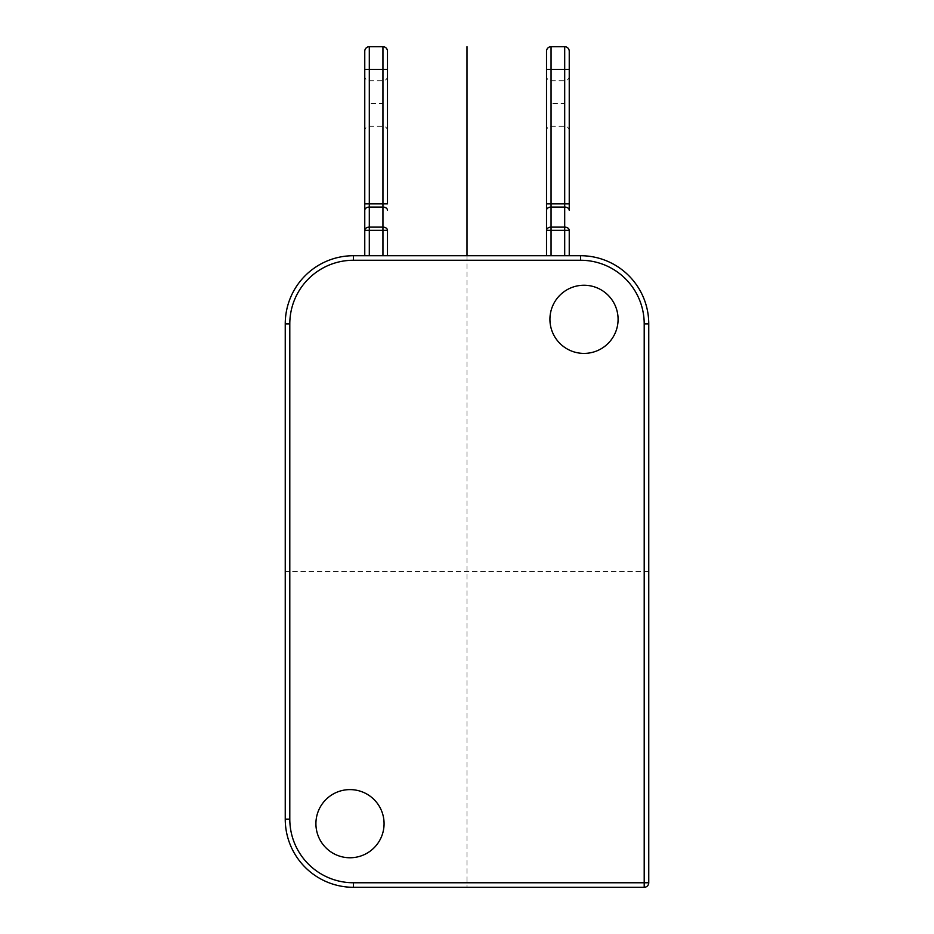 <?xml version="1.0" encoding="UTF-8"?>
<svg xmlns="http://www.w3.org/2000/svg" width="934" height="934" viewBox="0 0 934 934"><rect width="100%" height="100%" fill="white"/><g stroke="black" fill="none" stroke-linecap="round" stroke-linejoin="round"><path stroke-width="0.7" stroke-dasharray="4.67 3.5" d="M618.086 319.323A34.079 34.079 0 0 0 584.007 285.244A34.079 34.079 0 0 0 549.928 319.323A34.079 34.079 0 0 0 584.007 353.402A34.079 34.079 0 0 0 618.086 319.323M315.914 823.683A34.079 34.079 0 0 0 349.993 857.762A34.079 34.079 0 0 0 384.072 823.683A34.079 34.079 0 0 0 349.993 789.604A34.079 34.079 0 0 0 315.914 823.683M644.203 887.3L353.402 887.3A68.159 68.159 0 0 1 285.244 819.141L285.244 323.876A68.159 68.159 0 0 1 353.402 255.718L580.598 255.718A68.159 68.159 0 0 1 648.756 323.876L648.756 882.758L644.203 882.758L644.203 887.3M551.06 255.718L569.238 255.718L551.06 255.718L551.06 227.125A4.542 3.211 0 0 0 546.518 230.336L546.518 255.718M369.304 255.718L387.482 255.718L369.304 255.718L369.304 227.125A4.542 3.211 0 0 0 364.762 230.336L364.762 255.718M564.696 255.718L564.696 227.125L551.06 227.125L551.06 207.068A4.542 3.211 180 0 0 546.518 210.278L546.518 230.336L569.238 230.336A4.542 3.211 0 0 0 564.696 227.125L564.696 207.068L551.06 207.068L551.06 203.845L546.518 203.845L546.518 69.42L551.06 69.42L551.06 203.845L564.696 203.845L564.696 69.42L551.06 69.42L551.06 46.7A4.542 4.542 0 0 0 546.518 51.242A4.542 4.542 0 0 1 551.06 46.7L564.696 46.7A4.542 4.542 0 0 1 569.238 51.242M546.518 103.499L546.518 76.238L546.518 103.499M569.238 103.499L569.238 76.238L569.238 103.499M569.238 203.845L564.696 203.845L564.696 207.068A4.542 3.211 180 0 1 569.238 210.278L569.238 69.42L564.696 69.42L564.696 46.7M569.238 255.718L569.238 230.336M387.482 51.242A4.542 4.542 0 0 0 382.94 46.7L369.304 46.7A4.542 4.542 0 0 0 364.762 51.242A4.542 4.542 0 0 1 369.304 46.7L369.304 69.42L364.762 69.42L364.762 230.336L387.482 230.336A4.542 3.211 0 0 0 382.94 227.125L382.94 255.718M364.762 103.499L364.762 76.238L364.762 103.499M387.482 103.499L387.482 76.238L387.482 103.499M387.482 255.718L387.482 230.336M387.482 210.278A4.542 3.211 180 0 0 382.94 207.068L369.304 207.068L369.304 227.125L382.94 227.125L382.94 203.845L387.482 203.845L387.482 69.42L382.94 69.42L382.94 46.7M467 255.718L467 887.3M648.756 571.503L285.244 571.503M564.696 103.499L564.696 80.779L564.696 126.218L564.696 103.499L551.06 103.499L551.06 80.779L551.06 103.499M382.94 103.499L382.94 80.779L382.94 126.218L382.94 103.499L369.304 103.499L369.304 80.779L369.304 103.499M648.756 679.415L648.756 849.812L648.756 679.415M648.756 762.915L648.756 696.484L648.756 762.915M648.756 766.324L648.756 832.754L648.756 766.324M289.797 819.141L289.797 323.876A63.617 63.617 0 0 1 353.402 260.259L580.598 260.259A63.617 63.617 0 0 1 644.203 323.876L644.203 882.758L353.402 882.758A63.617 63.617 0 0 1 289.797 819.141L285.244 819.141A68.159 68.159 0 0 0 353.402 887.3L353.402 882.758M644.203 323.876L648.756 323.876M364.762 210.278A4.542 3.211 180 0 1 369.304 207.068L369.304 203.845L382.94 203.845L382.94 69.42L369.304 69.42L369.304 203.845L364.762 203.845M289.797 323.876L285.244 323.876A68.159 68.159 0 0 1 353.402 255.718L353.402 260.259M580.598 260.259L580.598 255.718M569.238 76.238C568.946 79.016 567.428 80.534 564.696 80.779L551.06 80.779C548.328 80.534 546.81 79.016 546.518 76.238M569.238 130.76C568.946 127.97 567.428 126.464 564.696 126.218L551.06 126.218C548.328 126.464 546.81 127.97 546.518 130.76M387.482 76.238C387.19 79.016 385.672 80.534 382.94 80.779L369.304 80.779C366.572 80.534 365.054 79.016 364.762 76.238M387.482 130.76C387.19 127.97 385.672 126.464 382.94 126.218L369.304 126.218C366.572 126.464 365.054 127.97 364.762 130.76"/><path stroke-width="1.4" d="M618.086 319.323A34.079 34.079 0 0 0 584.007 285.244A34.079 34.079 0 0 0 549.928 319.323A34.079 34.079 0 0 0 584.007 353.402A34.079 34.079 0 0 0 618.086 319.323M315.914 823.683A34.079 34.079 0 0 0 349.993 857.762A34.079 34.079 0 0 0 384.072 823.683A34.079 34.079 0 0 0 349.993 789.604A34.079 34.079 0 0 0 315.914 823.683M644.203 887.3L644.203 323.876A63.617 63.617 0 0 0 580.598 260.259L353.402 260.259A63.617 63.617 0 0 0 289.797 323.876L289.797 819.141A63.617 63.617 0 0 0 353.402 882.758L648.756 882.758A4.542 4.542 0 0 1 644.203 887.3A4.542 4.542 0 0 0 648.756 882.758L648.756 323.876A68.159 68.159 0 0 0 580.598 255.718L353.402 255.718A68.159 68.159 0 0 0 285.244 323.876L285.244 819.141A68.159 68.159 0 0 0 353.402 887.3L644.203 887.3A4.542 4.542 0 0 0 648.756 882.758M546.518 255.718L546.518 51.242L546.518 69.42L551.06 69.42L551.06 46.7A4.542 4.542 0 0 0 546.518 51.242M551.06 46.7L564.696 46.7A4.542 4.542 0 0 1 569.238 51.242A4.542 4.542 0 0 0 564.696 46.7L564.696 69.42L569.238 69.42L569.238 51.242L569.238 210.278A4.542 3.211 180 0 0 564.696 207.068L564.696 203.845L546.518 203.845L546.518 210.278A4.542 3.211 180 0 1 551.06 207.068L551.06 230.336L546.518 230.336A4.542 3.211 0 0 1 551.06 227.125L564.696 227.125A4.542 3.211 0 0 1 569.238 230.336L569.238 255.718M569.238 230.336L564.696 230.336L564.696 255.718M364.762 255.718L364.762 51.242L364.762 69.42L369.304 69.42L369.304 46.7A4.542 4.542 0 0 0 364.762 51.242M387.482 210.278A4.542 3.211 180 0 0 382.94 207.068L382.94 227.125A4.542 3.211 0 0 1 387.482 230.336L387.482 255.718M369.304 46.7L382.94 46.7A4.542 4.542 0 0 1 387.482 51.242A4.542 4.542 0 0 0 382.94 46.7L382.94 69.42L387.482 69.42L387.482 51.242L387.482 203.845L369.304 203.845L369.304 69.42L382.94 69.42L382.94 207.068L369.304 207.068A4.542 3.211 180 0 0 364.762 210.278M387.482 230.336L382.94 230.336L382.94 227.125L369.304 227.125L369.304 230.336L364.762 230.336A4.542 3.211 0 0 1 369.304 227.125L369.304 203.845L364.762 203.845M467 46.7L467 255.718M353.402 882.758L353.402 887.3M644.203 323.876L648.756 323.876M580.598 260.259L580.598 255.718M353.402 260.259L353.402 255.718A68.159 68.159 0 0 0 285.244 323.876L289.797 323.876M551.06 255.718L551.06 230.336L564.696 230.336L564.696 207.068L551.06 207.068L551.06 69.42L564.696 69.42L564.696 203.845L569.238 203.845M369.304 255.718L369.304 230.336L382.94 230.336L382.94 255.718M289.797 819.141L285.244 819.141"/></g></svg>
